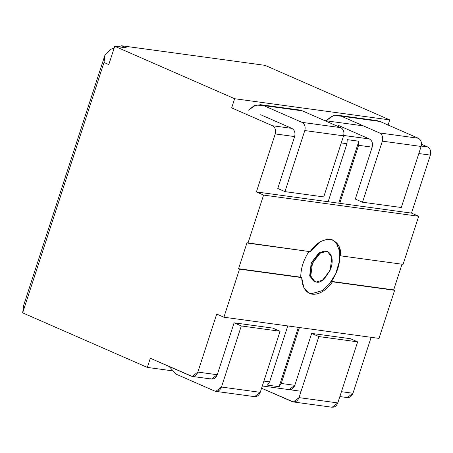 <?xml version="1.0" encoding="UTF-8"?>
<svg xmlns="http://www.w3.org/2000/svg" width="453" height="453" viewBox="0 0 453 453"><rect width="100%" height="100%" fill="white"/><g stroke="black" fill="none" stroke-linecap="round" stroke-linejoin="round"><path stroke-width="0.68" d="M393.68 289.892L394.637 290.311L379.014 338.397L394.637 290.311L332.462 281.817C326.007 290.6 319.308 294.733 312.372 294.218C305.701 292.876 302.14 287.338 301.698 277.621L239.524 269.127L223.901 317.213L379.014 338.397L223.901 317.213L239.524 269.127L238.567 268.708L246.998 242.751L310.135 251.664C315.52 243.555 322.219 239.422 330.226 239.263C337.451 241.506 341.013 247.038 340.894 255.866L403.068 264.354L418.697 216.268L403.068 264.354L340.894 255.866L339.025 246.438L332.983 240.028L327.066 239.263L320.673 241.534L310.135 251.664L247.961 243.17L263.584 195.084L247.961 243.17L246.998 242.751L238.567 268.708L301.698 277.621L303.833 287.598L309.614 293.448L312.372 294.218C319.308 294.733 326.007 290.6 332.462 281.817L331.505 281.398C337.049 273.119 339.858 264.467 339.937 255.441L340.894 255.866L339.937 255.441C339.858 264.467 337.049 273.119 331.505 281.398L394.637 290.311L331.505 281.398L393.68 289.892L402.111 263.935L393.68 289.892M339.863 396.568L347.298 397.581L352.966 393.261L341.449 391.686L352.966 393.261L371.143 337.321L352.966 393.261C351.466 396.811 349.206 398.147 346.188 397.27M265.062 65.351L389.75 119.903L388.091 125.017L389.75 119.903L265.062 65.351L121.585 45.759L126.381 47.859L114.745 46.268L108.794 64.586L103.997 62.491L22.65 312.859L147.338 367.411L150.317 358.255L191.081 376.086C194.099 376.964 196.359 375.628 197.859 372.083L217.247 374.727L197.859 372.083L216.71 314.071L197.859 372.083L192.185 376.403L150.317 358.255L147.338 367.411L22.65 312.859L103.997 62.491L105.068 54.813L110.928 49.235L114.122 48.194L110.928 49.235L105.068 54.813L23.715 305.18L105.068 54.813L103.997 62.491L108.794 64.586L114.745 46.268L234.643 98.726L114.745 46.268L126.381 47.859L121.585 45.759L265.062 65.351M421.517 144.269L427.536 146.902C430.305 148.556 431.239 151.291 430.35 155.107L411.5 213.12L418.697 216.268L263.584 195.084L256.392 191.936L328.131 201.732L346.975 143.72L341.273 142.944L346.975 143.72L347.208 139.637L358.844 141.228L358.612 145.311L339.761 203.323L411.5 213.12L430.35 155.107L418.827 153.533L430.35 155.107C431.239 151.291 430.305 148.556 427.536 146.902L421.25 146.042L427.536 146.902L421.517 144.269M311.29 293.748L309.082 293.199L312.372 294.218L311.29 293.748L322.157 290.667L329.297 284.105L335.769 273.584L339.422 261.228L339.331 250.464L336.466 243.357L332.44 239.813L336.466 243.357L339.331 250.464L339.422 261.228L335.769 273.584L329.297 284.105L322.157 290.667L311.29 293.748M309.173 251.245C303.629 259.524 300.82 268.176 300.741 277.196L301.698 277.621L300.741 277.196L238.567 268.708L300.741 277.196C300.82 268.176 303.629 259.524 309.173 251.245M294.631 136.574L275.237 133.924L256.392 191.936L275.237 133.924L294.631 136.574C295.52 132.757 294.58 130.022 291.817 128.369L272.429 125.719C275.192 127.378 276.132 130.113 275.237 133.924C276.132 130.113 275.192 127.378 272.429 125.719L231.664 107.888L234.643 98.726L389.75 119.903L234.643 98.726L231.664 107.888L272.429 125.719L291.817 128.369L260.645 114.728L291.817 128.369C294.58 130.022 295.52 132.757 294.631 136.574L277.763 188.482L294.631 136.574M372.185 147.163L358.612 145.311L372.185 147.163C373.074 143.346 372.14 140.611 369.371 138.958L343.697 135.453L369.371 138.958L338.198 125.322L369.371 138.958C372.14 140.611 373.074 143.346 372.185 147.163L355.316 199.071L372.185 147.163M263.889 381.098L269.597 381.879L287.774 325.939L269.597 381.879L263.889 381.098M216.71 314.071L223.901 317.213L216.71 314.071M23.715 305.18L22.65 312.859L23.715 305.18M118.465 46.778L121.585 45.759L118.465 46.778M171.659 370.735L147.338 367.411L171.659 370.735M299.405 327.525L281.228 383.465L294.801 385.316L281.228 383.465L279.082 386.709L267.446 385.118L269.597 381.879L267.446 385.118L279.082 386.709L281.228 383.465L299.405 327.525M324.591 120.577L363.368 125.872L324.591 120.577M256.392 191.936L263.584 195.084L418.697 216.268L411.5 213.12L256.392 191.936M327.791 251.902L325.18 251.002L319.025 252.797L311.398 262.632L309.705 275.526L313.731 281.109L314.807 281.579L310.781 275.996L312.474 263.102L320.101 253.267L326.256 251.477L327.791 251.902L331.817 257.485L330.124 270.379L322.496 280.214L316.336 282.009L314.807 281.579M314.28 281.313L309.926 276.353L311.064 263.442L318.793 252.955L325.18 251.002L327.242 251.692M316.336 282.009C320.639 283.499 325.526 278.855 330.99 268.063C334.529 256.749 329.291 251.251 326.256 251.477C321.958 249.982 317.072 254.626 311.602 265.418C308.063 276.732 313.3 282.236 316.336 282.009M298.357 327.383L279.082 386.709L298.357 327.383M346.975 143.72L328.131 201.732L339.761 203.323L358.612 145.311L358.844 141.228L338.714 203.182L358.844 141.228L347.208 139.637L346.975 143.72M296.205 110.017L302.4 110.866L340.764 127.65C343.533 129.303 344.467 132.038 343.578 135.855L323.736 196.919L284.96 191.625L323.736 196.919L343.578 135.855L304.795 130.56C305.69 126.744 304.75 124.009 301.987 122.355C304.75 124.009 305.69 126.744 304.795 130.56L343.578 135.855C344.467 132.038 343.533 129.303 340.764 127.65L301.987 122.355L340.764 127.65L302.4 110.866L263.623 105.572L301.987 122.355L263.623 105.572L302.4 110.866L299.359 110.005L260.583 104.711L263.623 105.572L255.877 105.051L248.437 110.175L254.156 105.668L260.583 104.711M176.319 374.257L169.06 366.454L176.319 374.257L214.682 391.041L176.319 374.257M221.466 387.038L215.792 391.358L214.682 391.041C217.7 391.919 219.965 390.582 221.466 387.038L260.243 392.332L221.466 387.038L241.307 325.967L221.466 387.038M215.792 391.358L254.569 396.652L260.243 392.332L280.084 331.268L241.307 325.967L280.084 331.268L272.893 328.119L234.11 322.825L241.307 325.967L234.11 322.825L272.893 328.119L280.084 331.268L260.243 392.332C258.742 395.877 256.483 397.213 253.465 396.341M217.247 374.727L234.11 322.825L217.247 374.727C215.747 378.278 213.488 379.614 210.469 378.736L211.574 379.048L217.247 374.727M284.96 191.625L277.763 188.482L284.96 191.625L304.795 130.56L284.96 191.625M373.759 120.611L379.954 121.455L418.317 138.244L379.954 121.455L341.177 116.161L379.54 132.944L418.317 138.244L379.54 132.944C382.309 134.598 383.244 137.333 382.355 141.149L421.131 146.449C422.02 142.633 421.086 139.898 418.317 138.244C421.086 139.898 422.02 142.633 421.131 146.449L382.355 141.149L362.513 202.219L401.29 207.514L421.131 146.449L401.29 207.514L362.513 202.219L355.316 199.071L362.513 202.219L382.355 141.149C383.244 137.333 382.309 134.598 379.54 132.944L341.177 116.161L379.954 121.455L376.913 120.6L338.136 115.305L341.177 116.161L333.431 115.64L325.99 120.764L331.709 116.262L338.136 115.305M288.023 389.325L289.133 389.637L294.801 385.316L311.67 333.414L350.446 338.708L311.67 333.414L318.861 336.562L357.638 341.856L350.446 338.708L357.638 341.856L318.861 336.562L299.02 397.626L337.796 402.921L357.638 341.856L337.796 402.921L299.02 397.626L293.346 401.947L261.579 388.215L292.242 401.635C295.26 402.513 297.519 401.177 299.02 397.626L318.861 336.562L311.67 333.414L294.801 385.316C293.301 388.867 291.041 390.203 288.023 389.325M293.346 401.947L332.123 407.241L337.796 402.921C336.296 406.471 334.037 407.808 331.018 406.93M192.185 376.403L211.574 379.048M262.31 385.979L301.086 391.273"/></g></svg>
